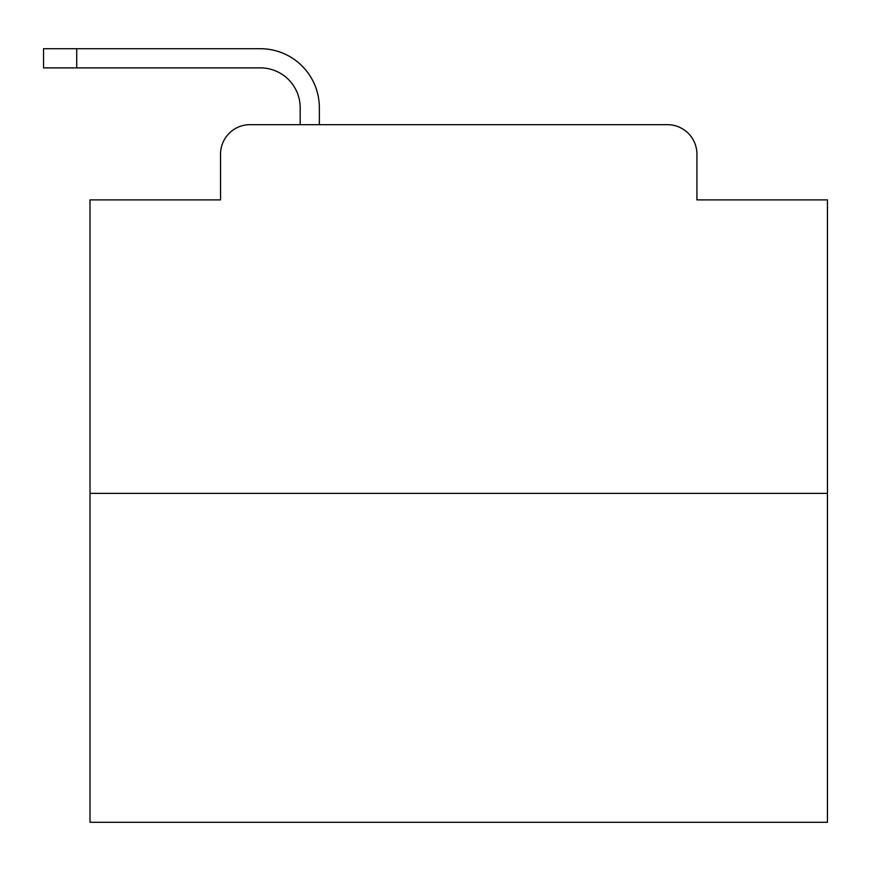 <?xml version="1.0" encoding="UTF-8"?>
<svg xmlns="http://www.w3.org/2000/svg" width="871" height="871" viewBox="0 0 871 871"><rect width="100%" height="100%" fill="white"/><g stroke="black" fill="none" stroke-linecap="round" stroke-linejoin="round"><path stroke-width="1.31" d="M220.537 154.167L220.537 199.884L220.537 154.167A29.494 29.494 0 0 1 250.031 124.673L300.179 124.673L300.179 107.71A39.826 39.826 0 0 0 260.353 67.884L43.55 67.884L43.55 48.711L260.353 48.711A58.999 58.999 0 0 1 319.352 107.71L319.352 124.673L343.686 124.673M827.45 493.389L90.007 493.389L90.007 822.289L827.45 822.289L827.45 199.884L696.92 199.884L696.92 154.167A29.494 29.494 0 0 0 667.426 124.673L250.031 124.673M90.007 493.389L90.007 199.884L220.537 199.884M573.771 124.673L667.426 124.673M696.92 199.884L696.92 154.167M300.179 107.71A39.826 39.826 0 0 0 260.353 67.884A39.826 39.826 0 0 1 300.179 107.71A39.826 39.826 0 0 0 260.353 67.884A39.826 39.826 0 0 1 300.179 107.71A39.826 39.826 0 0 0 260.353 67.884A39.826 39.826 0 0 1 300.179 107.71A39.826 39.826 0 0 0 260.353 67.884A39.826 39.826 0 0 1 300.179 107.71A39.826 39.826 0 0 0 260.353 67.884A39.826 39.826 0 0 1 300.179 107.71A39.826 39.826 0 0 0 260.353 67.884A39.826 39.826 0 0 1 300.179 107.71A39.826 39.826 0 0 0 260.353 67.884A39.826 39.826 0 0 1 300.179 107.71A39.826 39.826 0 0 0 260.353 67.884A39.826 39.826 0 0 1 300.179 107.71A39.826 39.826 0 0 0 260.353 67.884A39.826 39.826 0 0 1 300.179 107.71A39.826 39.826 0 0 0 260.353 67.884A39.826 39.826 0 0 1 300.179 107.71A39.826 39.826 0 0 0 260.353 67.884A39.826 39.826 0 0 1 300.179 107.71A39.826 39.826 0 0 0 260.353 67.884A39.826 39.826 0 0 1 300.179 107.71A39.826 39.826 0 0 0 260.353 67.884A39.826 39.826 0 0 1 300.179 107.71A39.826 39.826 0 0 0 260.353 67.884M76.735 67.884L76.735 48.711L260.353 48.711"/></g></svg>
